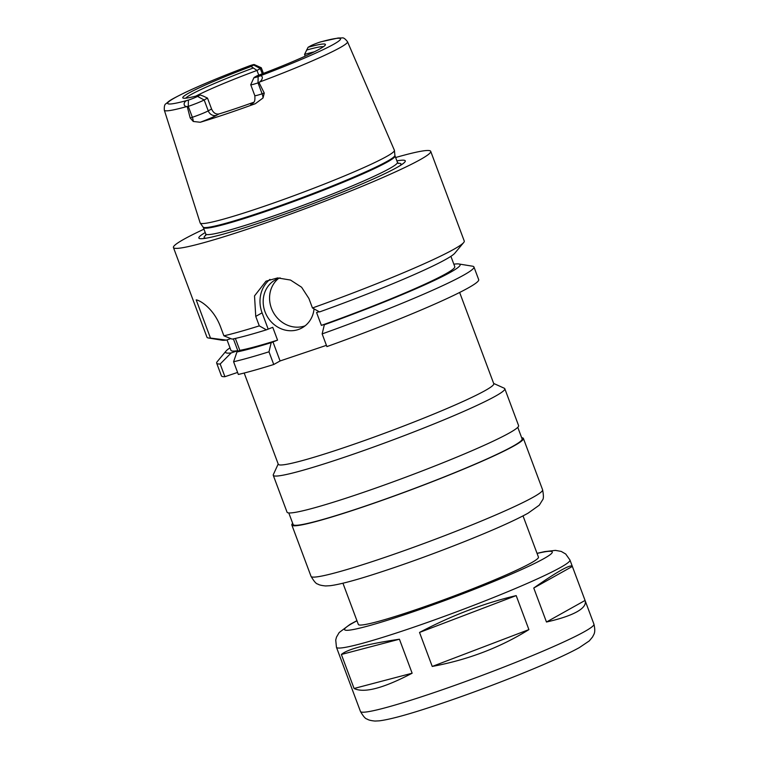 <?xml version="1.0" encoding="UTF-8"?>
<svg xmlns="http://www.w3.org/2000/svg" width="759" height="759" viewBox="0 0 759 759"><rect width="100%" height="100%" fill="white"/><g stroke="black" fill="none" stroke-linecap="round" stroke-linejoin="round"><path stroke-width="1.14" d="M341.37 654.476C347.527 649.154 366.882 644.068 399.424 639.211L412.137 673.214C383.409 688.28 364.064 693.365 354.083 688.479L341.37 654.476L399.424 639.211M354.083 688.479L412.137 673.214M419.528 632.437C451.463 615.587 483.682 603.301 516.186 595.606L528.9 629.609C500.209 647.512 467.99 659.789 432.241 666.44L419.528 632.437L516.186 595.606M432.241 666.44L528.9 629.609M546.471 622.019L533.757 588.016C545.379 579.867 554.582 573.899 561.356 570.094C568.045 566.366 571.707 565.151 572.352 566.442L585.066 600.445C586.327 604.249 583.624 608.035 576.954 611.801C570.161 615.558 560 618.964 546.471 622.019L585.066 600.445M533.757 588.016L572.352 566.442M459.65 292.471L493.767 383.712A115.017 8.169 159.5 0 1 484.963 390.676A115.017 8.169 159.5 0 1 365.61 440.144A115.017 8.169 159.5 0 1 278.297 464.271L244.18 373.03M493.663 383.437L504.299 388.247A123.603 8.776 159.5 0 1 504.811 388.722A123.603 8.776 159.5 0 1 495.352 396.207A123.603 8.776 159.5 0 1 367.081 449.366A123.603 8.776 159.5 0 1 273.259 475.295A123.603 8.776 159.5 0 1 273.335 474.603L278.192 464.005M504.811 388.722L518.596 425.619A123.603 8.776 159.5 0 1 509.137 433.095A123.603 8.776 159.5 0 1 380.876 486.263A123.603 8.776 159.5 0 1 287.054 512.192L273.259 475.295M517.771 427.317L522.116 438.93A122.227 8.681 159.5 0 1 512.761 446.33A122.227 8.681 159.5 0 1 385.914 498.9A122.227 8.681 159.5 0 1 293.135 524.535L288.79 512.932M521.651 437.706A123.603 8.776 159.5 0 1 523.397 438.446A123.603 8.776 159.5 0 1 513.938 445.931A123.603 8.776 159.5 0 1 385.676 499.09A123.603 8.776 159.5 0 1 291.845 525.019A123.603 8.776 159.5 0 1 292.68 523.321M523.027 515.892L538.454 557.134A96.137 6.831 159.5 0 1 531.091 562.95A96.137 6.831 159.5 0 1 431.33 604.297A96.137 6.831 159.5 0 1 358.352 624.467L342.935 583.225M254.218 64.553L261.257 67.741A12.912 0.92 159.5 0 1 261.314 67.798A12.912 0.92 159.5 0 1 260.318 68.576L256.997 70.435L251.087 66.479L253.677 65.037A7.419 0.531 -20.5 0 0 254.218 64.553A7.419 0.531 -20.5 0 0 250.147 65.606L248.724 66.147M258.762 75.15L256.997 70.435A72.105 5.123 159.5 0 0 195.955 96.08M203.099 96.023L207.501 98.101L204.171 99.96A12.912 0.92 159.5 0 1 188.27 106.374L186.818 106.554C182.71 106.412 183.374 100.805 188.393 100.103L188.488 100.074A7.419 0.531 -20.5 0 0 197.53 96.412L200.12 94.97L203.099 96.023M185.727 98.196A74.088 5.256 159.5 0 1 253.089 68.082M200.12 94.97A76.147 5.408 159.5 0 1 183.099 98.082A76.147 5.408 159.5 0 1 251.087 66.479M188.393 100.103L188.27 106.374L192.35 117.284L190.196 118.006L187.274 106.715M320.896 41.821L338.087 38.016L341.986 37.95C343.334 37.447 345.165 38.709 347.499 41.736L394.395 150.273A103.689 7.362 159.5 0 1 394.433 150.434A103.689 7.362 159.5 0 1 386.464 156.572A103.689 7.362 159.5 0 1 279.777 200.841A103.689 7.362 159.5 0 1 200.224 223.051A103.689 7.362 159.5 0 1 200.148 222.899L164.342 110.216A97.769 6.945 159.5 0 0 186.818 106.554M259.493 82.076L259.018 82.551L264.255 93.063L262.102 93.793A12.912 0.92 159.5 0 1 257.785 95.141A12.912 0.92 159.5 0 1 254.806 95.634L250.736 84.723A12.912 0.92 159.5 0 1 250.745 84.647L253.961 77.627A7.419 0.531 -20.5 0 0 258.06 76.64L258.145 76.612C263.212 73.917 263.658 79.145 259.493 82.076A97.769 6.945 159.5 0 0 340.023 47.675A97.769 6.945 159.5 0 0 347.499 41.736M252.965 102.977A6.869 6.214 60.8 0 1 252.292 103.252A19.772 1.404 -20.5 0 0 255.328 103.708L263.031 97.968L264.255 93.063M255.328 103.708A98.708 7.011 159.5 0 1 200.253 122.256A19.772 1.404 -20.5 0 0 216.552 115.292L218.972 113.945C215.822 114.533 213.355 112.882 211.571 109.002L208.251 110.861A12.912 0.92 159.5 0 1 197.615 115.406A12.912 0.92 159.5 0 1 192.35 117.284A6.869 2.884 -108.6 0 1 193.279 121.468L200.253 122.256M190.196 118.006L193.279 121.468M321.19 41.736L319.719 42.181A7.419 0.531 -20.5 0 0 310.678 45.834L308.078 47.286L304.549 54.42A72.105 5.123 159.5 0 1 314.359 51.821M308.078 47.286A76.147 5.408 159.5 0 1 325.374 44.885A76.147 5.408 159.5 0 1 257.121 75.767L254.531 77.219A7.419 0.531 -20.5 0 0 253.961 77.627M259.018 82.551L258.022 82.883A12.912 0.92 159.5 0 1 250.736 84.723M306.541 50.075A74.088 5.256 159.5 0 1 323.457 46.697M207.501 98.101L211.571 109.002M304.549 54.42L305.194 56.157M218.972 113.945A72.105 5.123 -20.5 0 0 253.686 102.275M326.427 345.345L280.09 360.961L273.743 364.5L268.99 351.806L271.181 342.66L277.557 340.136L272.766 327.309L266.39 329.833L259.293 325.877L255.745 316.389L254.521 295.906L265.982 281.181L277.614 277.917L290.507 280.052L301.608 287.244L308.904 298.486L312.452 307.974L319.548 311.93A125.197 8.89 159.5 0 0 454.812 253.193L463.692 242.529A137.341 9.753 159.5 0 0 464.252 241.03L430.714 151.345A137.341 9.753 159.5 0 1 420.201 159.656A137.341 9.753 159.5 0 1 277.69 218.725A137.341 9.753 159.5 0 1 173.441 247.538A137.341 9.753 159.5 0 1 203.962 229.18M230.793 338.609L226.362 340.098L210.48 338.078L196.202 299.89C199.361 300.061 213.213 307.737 220.347 326.332L223.896 335.82L232.15 339.131A125.197 8.89 159.5 0 0 266.39 329.833M235.366 338.438L239.825 350.354L236.95 351.958L233.592 361.749L238.335 374.453A137.341 9.753 159.5 0 0 273.743 364.5M237.586 372.432L224.92 376.701L220.176 364.007L231.153 352.935L237.804 350.686L233.392 338.875M210.48 338.078A137.341 9.753 159.5 0 1 208.374 337.983A137.341 9.753 159.5 0 1 206.97 337.224L173.441 247.538M226.362 340.098A125.197 8.89 159.5 0 1 222.064 340.212L208.374 337.983M259.293 325.877A137.341 9.753 159.5 0 1 223.896 335.82M237.804 350.686A119.486 8.482 159.5 0 1 230.935 350.354L227.026 339.88M277.557 340.136A119.486 8.482 159.5 0 1 239.825 350.354M231.153 352.935A125.197 8.89 159.5 0 1 226.097 350.99A125.197 8.89 159.5 0 1 230.005 347.869M271.181 342.66A125.197 8.89 159.5 0 1 236.95 351.958M224.92 376.701A137.341 9.753 159.5 0 1 221.41 375.857L216.666 363.153A137.341 9.753 159.5 0 1 217.226 361.663L226.097 350.99M453.844 264.179A125.197 8.89 159.5 0 1 458.844 263.971L472.544 266.2A137.341 9.753 159.5 0 1 473.948 266.959L478.692 279.663A137.341 9.753 159.5 0 1 326.892 346.597L322.148 333.903L324.34 324.757L326.047 323.808L321.38 325.383L316.579 312.547L319.122 311.693M220.176 364.007A137.341 9.753 159.5 0 1 216.666 363.153M268.99 351.806A137.341 9.753 159.5 0 1 233.592 361.749M463.692 242.529A137.341 9.753 159.5 0 1 453.74 249.341A137.341 9.753 159.5 0 1 312.452 307.974M395.638 157.511A137.341 9.753 159.5 0 1 430.714 151.345M450.903 256.324L454.774 266.665A119.486 8.482 159.5 0 1 321.38 325.383M278.61 278.392A27.466 24.857 -119.2 0 0 273.231 312.205A27.466 24.857 -119.2 0 0 304.653 325.981A27.466 24.857 -119.2 0 0 305.118 325.82M314.046 308.866A27.466 24.857 60.8 0 1 302.073 327.86A27.466 24.857 60.8 0 1 298.268 329.548A27.466 24.857 60.8 0 1 265.935 313.96A27.466 24.857 60.8 0 1 275.27 279.91A27.466 24.857 60.8 0 1 280.147 277.889M269.957 279.388A30.901 27.96 -119.2 0 0 262.092 312.841L268.088 328.875M272.889 341.711L280.09 360.961M473.948 266.959A137.341 9.753 159.5 0 1 322.148 333.903M458.844 263.971A125.197 8.89 159.5 0 1 324.34 324.757M206.23 238.174A105.065 7.457 159.5 0 1 205.85 235.176M398.143 163.289A105.065 7.457 159.5 0 1 399.822 165.794M396.9 160.889A110.188 7.827 159.5 0 1 402.308 164.181A110.188 7.827 159.5 0 1 396.853 167.521A110.188 7.827 159.5 0 1 296.276 209.93A110.188 7.827 159.5 0 1 203.308 238.592A110.188 7.827 159.5 0 1 205.224 232.548M523.397 438.446L542.59 489.773A123.603 8.776 159.5 0 1 533.131 497.249A123.603 8.776 159.5 0 1 404.86 550.417A123.603 8.776 159.5 0 1 311.038 576.347L291.845 525.019M537.078 553.453A110.899 7.875 159.5 0 1 543.786 558.671A110.899 7.875 159.5 0 1 403.048 615.217A110.899 7.875 159.5 0 1 356.977 620.796M537.03 553.33L544.601 551.622L555.427 550.379L561.252 551.432L565.73 554.032L569.943 559.99A124.637 8.852 159.5 0 1 560.398 567.533A124.637 8.852 159.5 0 1 431.065 621.137A124.637 8.852 159.5 0 1 336.455 647.285L335.725 640.036L336.493 637.114L339.188 632.522L350.022 624.391L356.929 620.672M569.943 559.99L593.927 624.145A124.637 8.852 159.5 0 1 584.392 631.687A124.637 8.852 159.5 0 1 455.058 685.292A124.637 8.852 159.5 0 1 360.449 711.439L336.455 647.285M253.677 65.037L260.318 68.576L262.282 73.813M197.53 96.412L204.171 99.96L208.251 110.861A6.869 6.214 -119.2 0 0 216.552 115.292M188.488 100.074A92.285 6.556 159.5 0 1 174.722 97.864A92.285 6.556 159.5 0 1 250.147 65.606M319.719 42.181A92.285 6.556 159.5 0 1 333.476 44.392A92.285 6.556 159.5 0 1 258.06 76.64M258.145 76.612L258.022 82.883L262.102 93.793A6.869 2.884 71.4 0 1 263.031 97.968M253.288 102.702L252.292 103.252M262.092 312.841L255.745 316.389M203.089 227.064L203.365 227.567A102.313 7.267 159.5 0 0 281.029 206.106A102.313 7.267 159.5 0 0 387.204 162.094A102.313 7.267 159.5 0 0 395.031 155.908L394.908 155.348A102.408 7.267 159.5 0 1 387.033 161.401A102.408 7.267 159.5 0 1 281.665 205.129A102.408 7.267 159.5 0 1 203.089 227.064L200.224 223.051M395.031 155.908L397.431 162.322A102.313 7.267 159.5 0 1 389.604 168.517A102.313 7.267 159.5 0 1 283.43 212.52A102.313 7.267 159.5 0 1 205.765 233.99L205.689 235.613M542.59 489.773C543.672 495.447 543.662 498.834 542.552 499.934L539.279 505.19L528.017 513.217C514.839 520.456 494.09 529.744 465.751 541.091C433.987 553.738 403.826 564.658 375.278 573.851C354.538 580.531 339.52 584.477 330.212 585.701L325.63 585.948C321.541 585.559 318.932 584.914 317.793 584.032C316.351 584.06 314.093 581.498 311.038 576.347M593.927 624.145C596.043 633.357 593.538 634.325 592.675 636.829L589.307 640.89L579.278 647.655C565.986 654.951 545.038 664.324 516.443 675.785C484.384 688.536 453.948 699.561 425.125 708.849C403.921 715.68 388.636 719.674 379.272 720.841L375.06 721.05C371.104 720.708 368.447 720.044 367.1 719.067C365.468 718.877 363.248 716.335 360.449 711.439M261.314 67.798L263.401 73.386M249.426 65.872C222.994 75.843 201.486 84.761 184.892 92.626C168.583 100.738 169.807 100.539 166.041 103.708C164.665 104.23 164.096 106.402 164.342 110.216M253.24 102.835L252.842 103.072C252.472 102.095 255.517 104.315 254.806 95.634M394.908 155.348L394.433 150.434M203.365 227.567L205.765 233.99M398.551 163.508L397.431 162.322"/></g></svg>
